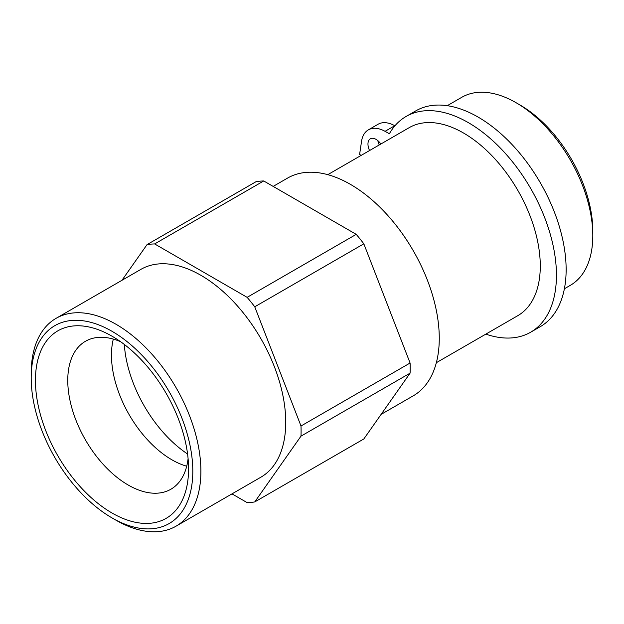 <?xml version="1.0" encoding="UTF-8"?>
<svg xmlns="http://www.w3.org/2000/svg" width="624" height="624" viewBox="0 0 624 624"><rect width="100%" height="100%" fill="white"/><g stroke="black" fill="none" stroke-linecap="round" stroke-linejoin="round"><path stroke-width="0.94" d="M394.914 125.814L394.75 125.72A34.281 19.796 -120 0 0 378.043 124.27L368.347 129.87A34.281 19.796 60 0 1 385.047 131.321L389.384 133.731A124.558 71.916 60 0 1 406.076 116.477A124.558 71.916 60 0 1 530.642 188.393A124.558 71.916 60 0 1 530.642 332.225A124.558 71.916 60 0 1 485.831 334.129M530.642 332.225L540.337 326.633A124.558 71.916 -120 0 0 540.337 182.801A124.558 71.916 -120 0 0 415.771 110.885L406.076 116.477M377.863 140.665A11.427 6.599 -120 0 0 379.259 144.94M361.195 155.368L359.596 154.479L361.538 141.367A34.281 19.796 60 0 1 368.347 129.87M369.564 150.54A11.427 6.599 60 0 1 370.328 138.809A11.427 6.599 60 0 1 375.898 139.292A11.427 6.599 60 0 1 380.866 144.011M436.348 362.692L517.795 315.674A108.56 62.681 -120 0 0 517.795 190.32A108.56 62.681 -120 0 0 409.227 127.639L327.787 174.658M254.748 501.938L363.831 438.961L410.085 373.16L300.994 436.137L254.748 501.938A141.703 81.814 60 0 1 247.143 502.616L231.995 493.873M300.994 426.005L410.085 363.02L363.831 243.82L254.748 306.797L300.994 426.005A141.703 81.814 60 0 1 300.994 436.137M410.085 363.02A141.703 81.814 60 0 1 410.085 373.16M247.143 297.344L356.234 234.359L263.726 180.96L154.643 243.937L247.143 297.344A141.703 81.814 60 0 1 254.748 306.797M356.234 234.359A141.703 81.814 60 0 1 363.831 243.82M121.961 280.293L147.038 244.616L256.129 181.639A141.703 81.814 60 0 1 263.726 180.96M188.089 458.64A85.426 49.319 60 0 1 180.476 480.34A85.426 49.319 60 0 1 170.875 489.239A85.426 49.319 60 0 1 91.393 449.366A85.426 49.319 60 0 1 75.855 350.189A85.426 49.319 60 0 1 85.457 341.289A85.426 49.319 60 0 1 120.565 341.687M178.308 507.078A108.28 62.517 -120 0 0 188.573 468.796A108.28 62.517 -120 0 0 112.008 336.188A108.28 62.517 -120 0 0 36.605 365.711A108.28 62.517 -120 0 0 85.816 492.554A108.28 62.517 -120 0 0 178.308 507.078M181.982 511.649A114.278 65.98 60 0 1 112.008 517.904A114.278 65.98 60 0 1 31.2 377.941A114.278 65.98 60 0 1 132.92 346.546A114.278 65.98 60 0 1 181.982 511.649M186.716 466.214A85.426 49.319 60 0 1 113.318 339.089M187.574 453.999A97.133 56.082 60 0 1 124.324 344.456M112.008 517.904L116.048 520.237A119.987 69.28 -120 0 0 176.038 526.18A119.987 69.28 -120 0 0 189.524 513.669A119.987 69.28 -120 0 0 167.7 374.353A119.987 69.28 -120 0 0 56.051 318.349A119.987 69.28 -120 0 0 31.2 373.277L31.2 377.941M176.038 526.18L260.887 477.196A119.987 69.28 -120 0 0 274.373 464.685A119.987 69.28 -120 0 0 252.541 325.369A119.987 69.28 -120 0 0 140.899 269.365L56.051 318.349M147.038 244.616A141.703 81.814 60 0 1 154.643 243.937M447.244 105.69L461.752 97.313A108.56 62.681 60 0 1 516.032 102.687A108.56 62.681 60 0 1 592.8 235.654A108.56 62.681 60 0 1 570.313 285.347L564.385 288.772M592.8 235.654L592.8 230.989A102.851 59.381 -120 0 0 520.073 105.027L516.032 102.687M381.108 414.383L413.236 395.834A125.705 72.579 -120 0 0 413.236 250.684A125.705 72.579 -120 0 0 287.531 178.105L273.164 186.404M385.047 131.321L394.75 125.72"/></g></svg>
